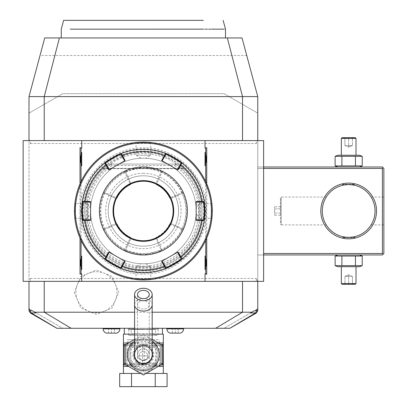 <?xml version="1.0" encoding="UTF-8"?>
<svg xmlns="http://www.w3.org/2000/svg" width="407" height="407" viewBox="0 0 407 407"><rect width="100%" height="100%" fill="white"/><g stroke="black" fill="none" stroke-linecap="round" stroke-linejoin="round"><path stroke-width="0.31" stroke-dasharray="2.04 1.53" d="M337.764 166.987L359.579 166.987L337.764 166.987M383.129 167.72L382.397 168.452L257.758 168.452L257.758 254.97L382.397 254.97L383.862 253.505L383.862 168.452L382.397 166.987L257.758 166.987L257.758 168.452L257.758 166.987L263.619 166.987M257.758 113.141L257.758 96.601L242.038 37.948L44.719 37.948L29.004 96.601L29.004 310.734L30.271 312.937L56.863 328.286L62.729 328.286L29.004 308.816L62.729 328.286L229.894 328.286L256.486 312.937L257.758 310.734L257.758 308.816L224.028 328.286L257.758 308.816L257.758 113.141L224.028 93.671L62.729 93.671L29.004 113.141L62.729 93.671L224.028 93.671L257.758 113.141M23.138 140.593L257.758 140.593L257.758 281.364L29.004 281.364L29.004 140.593L263.619 140.593M263.619 254.97L257.758 254.97L257.758 168.452L263.619 168.452M246.754 55.545L40.003 55.545M205.367 210.979A61.991 61.991 0 0 1 143.381 272.97A61.991 61.991 0 0 1 81.39 210.979A61.991 61.991 0 0 1 143.381 148.987A61.991 61.991 0 0 1 205.367 210.979M74.232 292.251L80.759 307.982L96.459 314.474L112.149 307.982L118.676 292.251L112.149 276.521L96.454 270.029L80.759 276.521L74.232 292.251M152.177 328.286L134.58 328.286M162.444 328.286L124.318 328.286L162.444 328.286M166.88 328.286L183.598 328.286L166.88 328.286M103.159 328.286L119.877 328.286L103.159 328.286M152.177 312.205L134.58 312.205M32.326 310.734L36.137 312.937M254.431 310.734L250.62 312.937M256.756 309.391L257.758 308.816M23.138 281.364L263.619 281.364M206.736 183.852L206.736 238.105M80.021 183.852L80.021 238.105M257.758 140.593L256.288 140.593L256.288 143.523L257.504 140.593M30.469 140.593L29.253 140.593L30.469 143.523L30.469 140.593L256.288 140.593M29.253 281.364L30.469 281.364L30.469 278.434L29.004 281.364M257.758 281.364L256.288 278.434L256.288 281.364L257.504 281.364M30.469 281.364L256.288 281.364M85.312 37.948L225.493 37.948L85.312 37.948M225.493 29.151L223.952 29.151M211.559 29.151L210.628 29.151M208.939 29.151L207.178 29.151M205.337 29.151L203.419 29.151M168.005 29.151L121.729 29.151M100.885 29.151L98.128 29.151M96.276 29.151L93.956 29.151M91.697 29.151L89.504 29.151M87.378 29.151L72.7 29.151M71.261 29.151L70.218 29.151M203.347 20.35L63.619 20.35M81.059 240.405L81.059 181.553M205.698 181.553L205.698 240.405M90.588 210.979A52.788 52.788 0 0 1 143.381 158.191A52.788 52.788 0 0 1 196.169 210.979A52.788 52.788 0 0 1 143.381 263.767A52.788 52.788 0 0 1 90.588 210.979A52.788 52.788 0 0 1 143.381 158.191A52.788 52.788 0 0 1 196.169 210.979A52.788 52.788 0 0 1 143.381 263.767A52.788 52.788 0 0 1 116.982 165.262A52.788 52.788 0 0 1 196.169 210.979A52.788 52.788 0 0 1 116.982 256.695A52.788 52.788 0 0 1 143.381 158.191A52.788 52.788 0 0 1 196.169 210.979A52.788 52.788 0 0 1 143.381 263.767A52.788 52.788 0 0 1 90.588 210.979C90.644 207.946 90.644 207.946 90.588 210.979C90.644 207.946 90.644 207.946 90.588 210.979C90.644 214.011 90.644 214.011 90.588 210.979C90.644 214.011 90.644 214.011 90.588 210.979M143.381 279.019A68.04 68.04 0 0 0 211.416 210.979A68.04 68.04 0 0 0 143.381 142.938A68.04 68.04 0 0 0 75.341 210.979A68.04 68.04 0 0 0 143.381 279.019M143.381 279.899A68.92 68.92 0 0 0 212.296 210.979A68.92 68.92 0 0 0 143.381 142.058L142.893 142.058L143.381 142.058A68.92 68.92 0 0 0 74.461 210.979A68.92 68.92 0 0 0 143.381 279.899L143.869 279.894L142.893 279.894L143.381 279.899L143.381 279.309C133.939 278.815 133.939 278.815 143.381 279.309C133.939 278.815 133.939 278.815 143.381 279.309C152.818 278.815 152.818 278.815 143.381 279.309C152.818 278.815 152.818 278.815 143.381 279.309L143.381 279.899M145.345 279.868L145.879 279.853L145.345 279.868M146.367 279.833L146.774 279.812L146.367 279.833M145.742 263.716L150.712 266.702L143.381 266.702L150.712 266.702L150.712 278.851L151.363 279.436L150.646 279.512M150.559 279.523L150.178 279.563M144.078 142.063L144.358 142.068M144.978 142.079L145.345 142.089M145.976 142.109L146.367 142.124M146.932 142.15L147.298 142.17M148.153 142.226L148.484 142.247M148.758 142.267L149.084 142.297M150.025 142.379L150.605 142.44M150.687 142.45L150.977 142.481M212.291 209.992L212.281 209.498M212.271 209.005L212.251 208.47M212.235 207.987L212.215 207.575M212.189 207.122L212.103 205.794M212.108 205.886L212.189 207.138M212.215 207.585L212.235 207.992M212.251 208.481L212.296 210.327M212.281 212.449L212.251 213.578M212.245 213.736L212.078 216.488M212.042 216.926L212.011 217.246M211.996 217.399L211.971 217.704M211.961 217.811L211.833 218.966L211.253 218.31L199.099 218.31L199.099 203.648L199.099 218.31L196.113 213.339M212.108 216.071L212.189 214.82M212.215 214.372L212.235 213.965M212.251 213.477L212.271 212.942M143.381 142.643C152.818 143.142 152.818 143.142 143.381 142.643C152.818 143.142 152.818 143.142 143.381 142.643C133.939 143.142 133.939 143.142 143.381 142.643C133.939 143.142 133.939 143.142 143.381 142.643L143.381 142.058L143.381 142.643M141.412 142.089L140.878 142.104L141.412 142.089M140.39 142.124L139.983 142.145L140.39 142.124M141.015 158.242L136.045 155.255L143.381 155.255L136.045 155.255L136.045 143.106L135.394 142.521L136.111 142.445M136.197 142.435L136.579 142.394M142.679 279.894L142.399 279.889M141.778 279.879L141.412 279.868M140.781 279.848L140.39 279.833M139.825 279.807L139.464 279.787M138.604 279.731L138.273 279.711M137.998 279.69L137.673 279.66M136.732 279.578L136.157 279.517M136.07 279.507L135.78 279.477M74.466 211.966L74.476 212.459M74.486 212.953L74.461 211.63M74.522 213.97L74.542 214.382M74.542 214.372L74.522 213.965M74.476 209.508L74.506 208.379M74.517 208.221L74.679 205.469M74.715 205.026L74.746 204.706M74.761 204.558L74.786 204.253M74.796 204.146L74.924 202.991L75.504 203.648L87.658 203.648L87.658 218.31L87.658 203.648L90.644 208.618M74.649 205.886L74.567 207.138M74.542 207.585L74.522 207.992M74.506 208.481L74.486 209.015M83.257 210.979A60.119 60.119 0 0 0 143.381 271.098A60.119 60.119 0 0 0 203.5 210.979A60.119 60.119 0 0 0 143.381 150.86A60.119 60.119 0 0 0 83.257 210.979M81.792 210.979A61.589 61.589 0 0 0 143.381 272.568A61.589 61.589 0 0 0 204.965 210.979A61.589 61.589 0 0 0 143.381 149.389A61.589 61.589 0 0 0 81.792 210.979M181.135 258.776L182.01 258.944L181.135 258.781L177.391 252.294L177.925 251.989M165.598 268.417L165.898 267.577L162.154 261.096L177.391 252.294M120.864 267.577L121.159 268.417L120.859 267.577L124.603 261.096L125.132 261.401M104.747 258.944L105.622 258.781L109.366 252.294L124.603 261.096M83.104 219.775L82.524 220.452L83.104 219.775L90.588 219.775L90.588 220.391M203.653 219.775L204.233 220.452L203.653 219.775L196.169 219.775L196.169 202.182L203.653 202.182L204.233 201.506M82.524 201.501L83.104 202.182L82.524 201.506L83.104 202.182L90.588 202.182L90.588 219.775M165.893 154.38L165.598 153.541L165.898 154.38L162.154 160.862L161.625 160.556M182.01 163.014L181.135 163.176L182.01 163.014L181.135 163.176L177.391 169.663L162.154 160.862M105.622 163.176L104.747 163.014L105.622 163.176L109.366 169.663L124.603 160.862L120.859 154.38L121.159 153.541L120.864 154.38M196.169 220.391L196.169 219.775M161.625 261.401L162.154 261.096M108.832 251.989L109.366 252.294M90.588 201.567L90.588 202.182M125.132 160.556L124.603 160.862M109.366 169.663L108.832 169.968M177.925 169.968L177.391 169.663M196.169 202.182L196.169 201.567M173.148 210.979A29.767 29.767 0 0 0 143.381 181.212A29.767 29.767 0 0 0 113.609 210.979A29.767 29.767 0 0 0 143.381 240.746A29.767 29.767 0 0 0 173.148 210.979M143.381 173.29A37.688 37.688 0 0 0 105.693 210.979A37.688 37.688 0 0 0 143.381 248.667A37.688 37.688 0 0 0 181.064 210.979A37.688 37.688 0 0 0 143.381 173.29M143.381 266.702L136.045 266.702L143.381 266.702M143.381 263.767C140.349 263.711 140.349 263.711 143.381 263.767C140.349 263.711 140.349 263.711 143.381 263.767C146.408 263.711 146.408 263.711 143.381 263.767C146.408 263.711 146.408 263.711 143.381 263.767M75.046 210.979C75.544 201.536 75.544 201.536 75.046 210.979C75.544 201.536 75.544 201.536 75.046 210.979C75.544 220.421 75.544 220.421 75.046 210.979C75.544 220.421 75.544 220.421 75.046 210.979L74.461 210.979L75.046 210.979M143.381 155.255L150.712 155.255L143.381 155.255M143.381 158.191C146.408 158.247 146.408 158.247 143.381 158.191C146.408 158.247 146.408 158.247 143.381 158.191C140.349 158.247 140.349 158.247 143.381 158.191C140.349 158.247 140.349 158.247 143.381 158.191M211.711 210.979C211.213 220.421 211.213 220.421 211.711 210.979C211.213 220.421 211.213 220.421 211.711 210.979C211.213 201.536 211.213 201.536 211.711 210.979C211.213 201.536 211.213 201.536 211.711 210.979L212.296 210.979L211.711 210.979M196.169 210.979C196.113 214.011 196.113 214.011 196.169 210.979C196.113 214.011 196.113 214.011 196.169 210.979C196.113 207.946 196.113 207.946 196.169 210.979C196.113 207.946 196.113 207.946 196.169 210.979M29.004 308.816L30.001 309.391M162.444 334.152L124.318 334.152L162.444 334.152M152.177 334.152L134.58 334.152M163.319 334.152L123.438 334.152M158.252 342.953L154.813 342.953C151.099 338.812 147.288 336.859 143.381 337.088C139.464 336.859 135.653 338.817 131.944 342.953L132.55 344.795L131.639 345.899C127.722 351.755 127.722 357.611 131.639 363.466L132.55 364.57C136.106 367.953 139.718 369.546 143.381 369.347C147.044 369.546 150.651 367.953 154.207 364.575L155.118 363.466C159.035 357.611 159.035 351.755 155.118 345.899L154.207 344.795L154.813 342.953A1.465 0.839 90 0 0 154.833 343.274L160.663 344.342M160.974 363.639L156.003 365.227C160.689 358.196 160.689 351.17 156.003 344.144L155.118 345.899L154.202 344.79C150.651 341.412 147.044 339.825 143.381 340.018C139.713 339.825 136.106 341.412 132.555 344.79M143.381 369.347A14.662 14.662 0 0 0 158.043 354.685A14.662 14.662 0 0 0 143.381 340.018A14.662 14.662 0 0 0 128.714 354.685A14.662 14.662 0 0 0 143.381 369.347L143.381 372.278C147.293 372.507 151.104 370.553 154.813 366.412L154.207 364.575L154.574 366.224M160.974 344.526L143.381 334.366L125.783 344.526L125.783 364.84L143.381 375L160.974 364.84L160.974 344.526M134.58 339.443L143.381 334.366L152.177 339.443M134.58 352.391A9.091 9.091 0 0 1 152.177 352.391M152.472 354.685A9.091 9.091 0 0 0 143.381 345.594A9.091 9.091 0 0 0 134.29 354.685A9.091 9.091 0 0 0 143.381 363.777A9.091 9.091 0 0 0 152.472 354.685M130.179 354.685A13.197 13.197 0 0 1 143.381 341.483A13.197 13.197 0 0 1 156.578 354.685A13.197 13.197 0 0 1 143.381 367.882A13.197 13.197 0 0 1 130.179 354.685A13.197 13.197 0 0 0 143.381 367.882A13.197 13.197 0 0 0 156.578 354.685A13.197 13.197 0 0 0 143.381 341.483A13.197 13.197 0 0 0 130.179 354.685M143.381 365.13A10.45 10.45 0 0 1 132.931 354.685A10.45 10.45 0 0 1 143.381 344.236A10.45 10.45 0 0 1 153.826 354.685A10.45 10.45 0 0 1 143.381 365.13M143.381 364.362A9.676 9.676 0 0 1 133.7 354.685A9.676 9.676 0 0 1 143.381 345.004A9.676 9.676 0 0 1 153.057 354.685A9.676 9.676 0 0 1 143.381 364.362M152.177 354.685A8.796 8.796 0 0 0 143.381 345.884A8.796 8.796 0 0 1 152.177 354.685A8.796 8.796 0 0 0 137.515 348.127M143.381 345.884A8.796 8.796 0 0 0 134.58 354.685A8.796 8.796 0 0 1 143.381 345.884M143.381 360.546A5.866 5.866 0 0 1 137.515 354.685A5.866 5.866 0 0 1 143.381 348.819C146.937 349.181 148.891 351.134 149.242 354.685C148.891 358.231 146.937 360.185 143.381 360.546C139.825 360.185 137.866 358.231 137.515 354.685C137.866 351.134 139.825 349.181 143.381 348.819A5.866 5.866 0 0 1 149.242 354.685A5.866 5.866 0 0 1 143.381 360.546A5.866 5.866 0 0 0 149.242 354.685A5.866 5.866 0 0 0 143.381 348.819M143.381 364.657L127.249 364.657L143.381 364.657M143.381 339.728L127.249 339.728L143.381 339.728M157.311 364.657L129.446 364.657L157.311 364.657A1.465 1.465 90 0 1 155.845 363.186L155.845 347.059L130.917 347.059L155.845 347.059A1.465 1.465 0 0 1 157.311 345.594L129.446 345.594L157.311 345.594M158.043 339.728L128.714 339.728L158.043 339.728L158.043 345.594L128.714 345.594L128.714 339.728M158.043 345.594L128.714 345.594M129.446 345.594A1.465 1.465 0 0 1 130.917 347.059L130.917 363.186A1.465 1.465 -90 0 1 129.446 364.657M138.98 355.855L147.777 355.855L138.98 355.855C139.214 353.291 140.68 351.826 143.381 351.455C146.077 351.826 147.543 353.291 147.777 355.855C147.543 358.419 146.077 359.885 143.381 360.256C146.077 359.885 147.543 358.419 147.777 355.855C147.548 353.291 146.077 351.826 143.381 351.455C140.68 351.826 139.214 353.291 138.98 355.855C139.214 358.419 140.68 359.885 143.381 360.256C140.68 359.885 139.214 358.419 138.98 355.855M143.381 328.286L127.834 328.286L143.381 328.286M125.783 345.731L130.754 344.144C126.068 351.17 126.068 358.196 130.754 365.227L132.066 366.097L132.55 364.57L131.944 366.412C135.658 370.553 139.469 372.507 143.381 372.278M163.319 373.453L123.438 373.453L163.319 373.453M167.084 373.453L119.673 373.453M140.695 373.453L146.062 373.453M167.084 386.65L155.23 386.65L155.23 373.453M155.23 386.65L131.527 386.65L131.527 373.453M131.527 386.65L119.673 386.65M161.971 344.419L160.093 344.419L153.353 342.953L146.606 344.419L142.582 344.419L142.582 364.947L146.606 364.947L153.353 366.412L160.093 364.947L161.976 364.947M160.093 344.419L163.319 344.419L163.263 364.947M160.663 365.023L154.833 366.097A1.465 0.839 -90 0 0 154.813 366.412L158.252 366.412M154.833 366.097L156.003 365.227A2.93 0.956 36.8 0 1 155.118 363.466L154.156 364.626M154.843 343.274L156.003 344.144L160.974 345.731M154.574 343.142L154.207 344.795M142.582 344.419L140.15 344.419L133.41 342.953L126.663 344.419L124.232 344.419L124.232 364.947L126.663 364.947L133.41 366.412L140.15 364.947L146.606 364.947M124.781 344.419L126.663 344.419M142.582 364.947L140.15 364.947M160.093 364.947L163.319 364.947M162.525 344.419L162.525 364.947M144.175 344.419L144.175 364.947M140.15 344.419L146.606 344.419M124.232 344.419L123.438 344.419L123.438 364.947L126.663 364.947M132.183 366.224A1.465 0.722 -144.9 0 0 132.066 366.097L131.924 366.097A1.465 0.839 -90 0 1 131.944 366.412L128.505 366.412M131.924 366.097L126.094 365.023M132.55 364.57L131.639 363.466A2.93 0.956 143.2 0 1 130.754 365.227L125.783 363.639M126.094 344.342L131.924 343.269L130.754 344.144A2.93 0.956 -143.2 0 1 131.639 345.899L132.601 344.739M131.924 343.269A1.465 0.839 90 0 0 131.944 342.953L128.505 342.953M132.55 344.795L132.183 343.142M123.438 364.947L124.232 364.947M170.151 333.13L180.326 333.13M178.169 333.13L172.309 333.13L178.169 333.13L178.169 328.729L172.309 328.729L178.169 328.729L178.169 333.13M175.239 333.13L175.239 328.729L175.239 333.13M172.309 333.13L172.309 328.729L172.309 333.13M106.43 333.13L116.606 333.13M114.453 333.13L108.588 333.13L114.453 333.13L114.453 328.729L108.588 328.729L114.453 328.729L114.453 333.13M111.518 333.13L111.518 328.729L111.518 333.13M108.588 333.13L108.588 328.729L108.588 333.13M86.014 210.979A57.362 57.362 0 0 0 143.381 268.34A57.362 57.362 0 0 0 200.743 210.979A57.362 57.362 0 0 0 143.381 153.617A57.362 57.362 0 0 0 86.014 210.979M84.722 210.979A58.654 58.654 0 0 1 143.381 152.325A58.654 58.654 0 0 1 202.035 210.979A58.654 58.654 0 0 1 143.381 269.632A58.654 58.654 0 0 1 84.722 210.979A58.654 58.654 0 0 0 143.381 269.632A58.654 58.654 0 0 0 178.571 164.057L183.745 168.422L178.571 164.057L183.745 168.422L178.571 164.057L183.745 168.422L178.571 164.057L183.745 168.422L178.571 164.057L183.745 168.422L178.571 164.057L183.745 168.422L178.571 164.057L183.745 168.422L178.571 164.057L183.745 168.422L178.571 164.057L183.745 168.422L178.571 164.057L183.745 168.422L178.571 164.057L108.186 164.057C131.649 148.173 155.108 148.173 178.571 164.057L108.186 164.057A58.654 58.654 0 0 0 84.722 210.979A58.654 58.654 0 0 1 108.186 164.057L103.012 168.422L108.186 164.057L103.012 168.422L108.186 164.057L103.012 168.422L108.186 164.057L103.012 168.422L108.186 164.057L103.012 168.422L108.186 164.057L103.012 168.422L108.186 164.057L103.012 168.422L108.186 164.057L103.012 168.422L108.186 164.057L103.012 168.422L108.186 164.057L103.012 168.422L108.186 164.057L178.571 164.057L108.186 164.057M111.569 164.057L111.192 164.433L112.113 165.522L174.644 165.522L175.565 164.433L175.188 164.057M178.571 210.979A35.195 35.195 0 0 0 143.381 175.783A35.195 35.195 0 0 0 108.186 210.979A35.195 35.195 0 0 0 143.381 246.174A35.195 35.195 0 0 0 178.571 210.979M143.381 175.783A35.195 35.195 0 0 0 108.186 210.979A35.195 35.195 0 0 0 143.381 246.174A35.195 35.195 0 0 0 178.571 210.979A35.195 35.195 0 0 0 143.381 175.783M143.381 253.505A42.526 42.526 0 0 0 185.902 210.979A42.526 42.526 0 0 0 143.381 168.452A42.526 42.526 0 0 0 100.855 210.979A42.526 42.526 0 0 0 143.381 253.505M143.381 254.97A43.992 43.992 0 0 0 187.368 210.979A43.992 43.992 0 0 0 143.381 166.987A43.992 43.992 0 0 0 99.389 210.979A43.992 43.992 0 0 0 143.381 254.97L162.434 250.631A43.992 43.992 0 0 0 162.434 171.327L143.381 166.987L124.323 171.327A43.992 43.992 0 0 0 124.323 250.631L143.381 254.97M124.323 250.631L125.498 250.203L124.323 250.631M161.258 250.203L162.434 250.631L161.253 250.198L155.901 238.456L161.258 250.208A43.111 43.111 0 0 1 125.498 250.208L130.856 238.456L125.504 250.198M162.434 171.327L161.258 171.754L155.901 183.501L156.313 184.656L155.901 183.501L161.253 171.759L162.434 171.327M125.504 171.759L130.856 183.501L125.498 171.754L124.323 171.327L125.504 171.759A43.111 43.111 0 0 1 161.258 171.749M124.913 171.545L124.705 172.12L130.057 183.867L130.652 184.081L130.444 184.656A29.329 29.329 0 0 0 117.058 198.046L115.903 198.458L117.058 198.046A29.329 29.329 0 0 1 130.444 184.656L130.652 184.081M130.057 183.867A30.21 30.21 0 0 0 116.27 197.654L104.523 192.302A43.111 43.111 0 0 1 124.705 172.12M104.523 192.302L103.943 192.516L103.729 191.921L103.943 192.516M104.151 193.096A43.111 43.111 0 0 0 104.151 228.856M104.156 228.856L103.729 230.036L104.156 228.851L115.903 223.499L104.156 228.856M103.943 229.441L104.523 229.655L116.27 224.303L116.483 223.708L117.058 223.911A29.329 29.329 0 0 0 130.444 237.301L130.856 238.456L130.444 237.301A29.329 29.329 0 0 1 117.058 223.911L116.483 223.708M116.27 224.303A30.21 30.21 0 0 0 130.057 238.09L124.705 249.837A43.111 43.111 0 0 1 104.523 229.655M124.705 249.837L124.913 250.412M170.854 223.499L169.699 223.911L170.854 223.499L182.601 228.851L183.028 230.036L182.606 228.856L170.854 223.499M182.601 228.851L182.606 228.856A43.111 43.111 0 0 0 182.606 193.096L183.028 191.921L182.601 193.106L170.854 198.458L169.699 198.046A29.329 29.329 0 0 0 156.313 184.656A29.329 29.329 0 0 1 169.699 198.046L170.854 198.458L182.601 193.106M104.156 193.101L115.903 198.458L104.156 193.106M155.901 238.456L156.313 237.301A29.329 29.329 0 0 0 169.699 223.911A29.329 29.329 0 0 1 156.313 237.301L155.901 238.456M161.844 250.412L162.052 249.837L156.7 238.09L156.105 237.876M170.274 223.708L170.487 224.303L182.234 229.655A43.111 43.111 0 0 1 162.052 249.837M182.234 229.655L182.814 229.441M182.814 192.516L182.234 192.302L170.487 197.654L170.274 198.25M170.487 197.654A30.21 30.21 0 0 0 156.7 183.867L162.052 172.12A43.111 43.111 0 0 1 182.234 192.302M162.052 172.12L161.844 171.545M156.105 184.081L156.7 183.867M156.7 238.09A30.21 30.21 0 0 0 170.487 224.303M116.483 198.25L116.27 197.654M130.652 237.876L130.057 238.09M75.926 292.251A20.528 20.528 0 0 1 96.454 271.723A20.528 20.528 0 0 1 116.982 292.251A20.528 20.528 0 0 1 96.454 312.779A20.528 20.528 0 0 1 75.926 292.251M382.397 168.452L382.397 253.505L263.619 253.505M320.808 210.979A27.859 27.859 0 0 0 348.672 238.838A27.859 27.859 0 0 0 376.531 210.979A27.859 27.859 0 0 0 348.672 183.119A27.859 27.859 0 0 0 320.808 210.979M382.397 253.505L383.129 254.238M337.764 254.97L359.579 254.97L337.764 254.97M383.862 210.979L383.862 197.049L383.862 210.979M375 209.106L374.883 207.865L375 209.106M374.582 205.952L374.501 205.545M374.191 204.228L374.028 203.653L374.191 204.228M373.489 201.994L373.295 201.48L373.489 201.994M371.82 198.301L372.512 199.654M372.324 199.267L372.049 198.728M371.978 198.591L371.708 198.097M371.438 197.624L371.092 197.049L371.438 197.624M375.061 210.353L375.061 211.604M375 212.851L374.883 214.092L375 212.851M374.501 216.412L374.582 216.005M374.191 217.73L374.028 218.305L374.191 217.73M373.489 219.963L373.295 220.477L373.489 219.963M372.512 222.303L371.82 223.657M371.438 224.333L371.092 224.903L371.438 224.333M371.092 224.908L383.862 224.908M371.708 223.86L371.978 223.367M372.049 223.229L372.324 222.69M322.344 212.851L322.461 214.092L322.344 212.851M322.761 216.005L322.843 216.412M323.153 217.73L323.316 218.305L323.153 217.73M323.85 219.963L324.043 220.477L323.85 219.963M325.519 223.657L324.832 222.303M325.015 222.69L325.29 223.229M325.366 223.367L325.636 223.86M325.905 224.333L326.251 224.903L325.905 224.333M326.251 224.908L281.217 224.908L281.217 197.049L281.217 224.908L280.428 224.12L280.484 210.979L280.484 224.12M322.283 211.604L322.278 210.979A26.394 26.394 0 0 0 348.672 237.373A26.394 26.394 0 0 0 375.066 210.979A26.394 26.394 0 0 0 348.672 184.585A26.394 26.394 0 0 0 322.278 210.979L322.283 210.353M342.511 236.645L343.503 236.864L342.511 236.645L342.511 237.668L354.828 237.668L342.511 237.668L342.806 237.373L354.538 237.373L342.806 237.373M347.934 237.362L348.3 237.373L347.934 237.362M349.038 237.373L349.404 237.362L349.038 237.373M353.841 236.864L354.828 236.645L353.841 236.864M322.344 209.106L322.461 207.865L322.344 209.106M322.843 205.545L322.761 205.952M323.153 204.228L323.316 203.653L323.153 204.228M323.85 201.994L324.043 201.48L323.85 201.994M324.832 199.654L325.519 198.301M325.905 197.624L326.251 197.049L325.905 197.624M325.636 198.097L325.366 198.591M325.29 198.728L325.015 199.267M354.828 185.312L353.841 185.093L354.828 185.312L354.828 184.29L342.511 184.29L354.828 184.29L354.538 184.585L342.806 184.585L354.538 184.585M349.404 184.595L349.038 184.585L349.404 184.595M348.3 184.585L347.934 184.595L348.3 184.585M343.503 185.093L342.511 185.312L343.503 185.093M280.484 210.979L280.484 197.838L280.484 210.979M280.428 210.979L280.428 197.838L280.428 210.979M280.484 208.862L280.484 215.211L280.484 206.746L280.484 208.862L274.618 208.862L274.618 213.095L274.618 206.746L274.618 208.862L280.484 208.862M280.484 213.095L274.618 213.095L274.618 215.211L274.618 213.095L280.484 213.095M280.484 206.746L274.618 206.746M280.484 215.211L274.618 215.211M342.511 185.312L342.511 184.29L342.806 184.585M354.538 237.373L354.828 237.668L354.828 236.645M362.215 256.039L335.124 256.039M362.215 265.634L335.124 265.634M341.9 265.634L341.9 256.039M359.579 266.702L337.764 266.702M356.003 266.702L341.341 266.702L356.003 266.702M355.443 265.634L355.443 256.039M356.003 283.562L341.341 283.562M355.27 284.3L342.073 284.3M353.174 284.3L344.164 284.3L353.174 284.3L352.426 283.547L348.672 283.547L352.426 283.547L353.174 284.3M348.672 284.3L348.672 283.547L344.917 283.547L348.672 283.547L348.672 284.3M344.164 284.3L344.917 283.547L344.164 284.3M348.672 276.378L352.426 276.378L352.426 283.547L352.426 276.378L348.672 274.796L348.672 283.547L348.672 274.796L352.426 276.378L344.917 276.378L348.672 274.796L344.917 276.378L344.917 283.547L344.917 276.378L348.672 276.378M362.215 165.919L335.124 165.919M362.215 156.324L335.124 156.324M355.443 165.919L355.443 156.324M341.9 165.919L341.9 156.324M359.579 155.255L337.764 155.255M341.341 155.255L356.003 155.255L341.341 155.255M341.341 138.395L356.003 138.395M342.073 137.658L355.27 137.658M344.164 137.658L353.174 137.658L344.164 137.658L344.917 138.411L348.672 138.411L344.917 138.411L344.164 137.658M348.672 137.658L348.672 138.411L352.426 138.411L348.672 138.411L348.672 137.658M353.174 137.658L352.426 138.411L353.174 137.658M348.672 145.579L344.917 145.579L344.917 138.411L344.917 145.579L348.672 147.161L348.672 138.411L348.672 147.161L344.917 145.579L352.426 145.579L348.672 147.161L352.426 145.579L352.426 138.411L352.426 145.579L348.672 145.579M157.016 335.327A1.465 1.465 90 0 1 155.55 333.862L155.55 329.461L131.207 329.461L131.207 333.862L155.55 333.862L131.207 333.862A1.465 1.465 -90 0 1 129.741 335.327L157.016 335.327L129.741 335.327M155.55 329.461L131.207 329.461M143.381 335.327L128.714 335.327L143.381 335.327M143.381 329.461L128.714 329.461L143.381 329.461M127.834 328.286L128.714 329.166L143.381 329.166L128.714 329.166L128.714 328.286L158.043 328.286L128.714 328.286M158.923 328.286L158.043 329.166L143.381 329.166L158.043 329.166L158.043 328.286M30.469 278.434L256.288 278.434M30.469 143.523L256.288 143.523M143.381 337.088L143.381 340.018M143.381 370.604A15.919 15.919 0 0 0 159.3 354.685A15.919 15.919 0 0 0 143.381 338.761A15.919 15.919 0 0 0 127.457 354.685A15.919 15.919 0 0 0 143.381 370.604M152.177 341.417A15.919 15.919 0 0 0 134.58 341.417M152.177 304.863A8.796 6.222 0 0 0 143.381 298.641A8.796 6.222 0 0 0 134.58 304.863M143.381 309.01A5.866 4.146 180 0 1 137.515 304.863A5.866 4.146 180 0 1 143.381 300.717A5.866 4.146 180 0 1 149.242 304.863A5.866 4.146 180 0 1 143.381 309.01M130.917 363.186L155.845 363.186L130.917 363.186M123.438 366.412L163.319 366.412M123.438 342.953L163.319 342.953M166.88 328.876L183.598 328.876M103.159 328.876L119.877 328.876M202.035 210.979A58.654 58.654 0 0 0 178.571 164.057M103.012 168.422L183.745 168.422L103.012 168.422M111.192 164.433A56.588 56.588 0 0 0 101.033 248.514A56.588 56.588 0 0 0 185.724 248.514A56.588 56.588 0 0 0 175.565 164.433M174.644 165.522A55.174 55.174 0 0 1 184.697 247.542A55.174 55.174 0 0 1 102.06 247.542A55.174 55.174 0 0 1 112.113 165.522M178.49 164.057A58.603 58.603 0 0 1 186.747 250.397A58.603 58.603 0 0 1 100.01 250.397A58.603 58.603 0 0 1 108.267 164.057M151.363 142.521L150.712 143.106L150.712 155.255L145.742 158.242M204.233 201.501L203.653 202.182M135.394 279.436L136.045 278.851L136.045 266.702L141.015 263.716M74.924 218.966L75.504 218.31L87.658 218.31L90.644 213.339M211.833 202.991L211.253 203.648L199.099 203.648L196.113 208.618M137.515 354.685L137.515 294.495M149.242 294.495L149.242 354.685M159.508 364.657L159.508 339.728M127.249 364.657L127.249 339.728M149.242 328.286L149.242 364.657M137.515 328.286L137.515 364.657M80.311 210.979C79.38 245.406 110.979 276.027 145.36 274.018C178.342 273.789 207.26 243.961 206.446 210.979C207.377 176.552 175.778 145.93 141.397 147.939C108.41 148.168 79.497 178.001 80.311 210.979M102.742 168.681L184.015 168.681L102.742 168.681M383.862 197.049L371.092 197.049M326.251 197.049L281.217 197.049L280.484 197.838M128.714 329.461L128.714 335.327M158.043 329.461L158.043 335.327"/><path stroke-width="0.61" d="M359.579 166.987L362.215 165.919L362.215 156.324L359.579 155.255L337.764 155.255L335.124 156.324L362.215 156.324M337.764 166.987L335.124 165.919L362.215 165.919M263.619 168.452L382.397 168.452L383.129 167.72L382.397 166.987L263.619 166.987M257.758 310.734L257.758 308.816L256.756 309.391L256.756 310.734L257.758 310.734L256.486 312.937L229.894 328.286L152.177 328.286M257.758 281.364L257.758 308.816M29.004 140.593L29.004 96.601L44.719 37.948L242.038 37.948L257.758 96.601L257.758 140.593M29.004 310.734L30.271 312.937L36.137 312.937L32.326 310.734L29.004 310.734L29.004 281.364M134.58 328.286L56.863 328.286L30.271 312.937M229.843 328.286L255.53 312.937L256.756 310.734L254.431 310.734L250.62 312.937L256.486 312.937M251.892 312.205L152.177 312.205M134.58 312.205L34.865 312.205M56.914 328.286L31.227 312.937L30.001 310.734L30.001 309.391L29.004 308.816M205.031 148.163L206.736 147.68L205.031 148.163L205.031 140.593L263.619 140.593L263.619 281.364L23.138 281.364L23.138 140.593L81.726 140.593L81.726 148.163L80.021 147.68L80.021 183.852M206.736 147.68L206.736 183.852M206.736 238.105L206.736 274.277L205.031 273.794L205.031 281.364M80.021 238.105L80.021 274.277L81.726 273.794L81.726 281.364M205.031 140.593L81.726 140.593M257.758 96.601L29.004 96.601M70.218 29.151L201.445 29.146C233.272 29.151 233.272 29.151 201.445 29.146L168.005 29.151M223.952 29.151L211.559 29.151M210.628 29.151L208.939 29.151M207.178 29.151L205.337 29.151M203.419 29.151L201.577 29.146M121.729 29.151L100.885 29.151M98.128 29.151L96.276 29.151M93.956 29.151L91.697 29.151M89.504 29.151L87.378 29.151M72.7 29.151L71.261 29.151M61.264 37.948L61.264 29.151L63.619 20.35L203.347 20.35M205.698 240.405L205.698 273.794L205.031 273.794M81.726 273.794L81.059 273.794L81.059 257.229A11.879 11.879 0 0 1 81.726 256.125L81.726 269.515A11.879 11.879 0 0 1 81.059 268.417M81.059 257.229L81.059 240.405M81.059 181.553L81.059 153.541A11.879 11.879 0 0 1 81.726 152.437L81.726 165.827A11.879 11.879 0 0 1 81.059 164.728M81.059 153.541L81.059 148.163L81.726 148.163M205.698 148.163L205.698 164.728A11.879 11.879 0 0 1 205.031 165.832C206.756 161.365 206.756 156.904 205.031 152.437A11.879 11.879 0 0 1 205.698 153.541M205.031 152.437L205.031 165.832M205.698 164.728L205.698 181.553M205.031 256.125L205.031 269.515C206.756 265.054 206.756 260.592 205.031 256.125A11.879 11.879 0 0 1 205.698 257.229M205.698 268.417A11.879 11.879 0 0 1 205.031 269.515M205.698 273.794L206.736 274.277M81.059 273.794L80.021 274.277M81.059 148.163L80.021 147.68M81.726 152.437C80.001 156.904 80.001 161.365 81.726 165.827M81.726 256.125C80.001 260.592 80.001 265.054 81.726 269.515M143.381 279.899A68.92 68.92 0 0 0 212.296 210.979A68.92 68.92 0 0 0 143.381 142.058A68.92 68.92 0 0 0 74.461 210.979A68.92 68.92 0 0 0 143.381 279.899M143.869 279.894L144.358 279.889L143.869 279.894M145.879 279.853L146.367 279.833L145.879 279.853M150.178 279.563L151.363 279.436M144.358 142.068L144.078 142.063M145.345 142.089L144.978 142.079M146.367 142.124L145.976 142.109M150.977 142.481L146.932 142.15M147.298 142.17L147.68 142.196M147.894 142.206L148.153 142.226M148.484 142.247L148.758 142.267M149.084 142.297L149.628 142.343M212.296 210.327L212.291 209.992M212.281 209.498L212.271 209.005M212.251 208.47L212.235 207.987M212.215 207.575L212.189 207.122M212.189 207.138L212.215 207.585M212.235 207.992L212.251 208.481M211.833 218.966L212.108 216.071M212.189 214.82L212.215 214.372M212.235 213.965L212.251 213.477M212.271 212.942L212.281 212.449M140.878 142.104L140.39 142.124L140.878 142.104M136.579 142.394L135.394 142.521M142.399 279.889L142.679 279.894M141.412 279.868L141.778 279.879M140.39 279.833L140.781 279.848M135.78 279.477L139.825 279.807M139.464 279.787L139.077 279.762M138.863 279.751L138.604 279.731M138.273 279.711L137.998 279.69M137.673 279.66L137.128 279.614M74.461 211.63L74.466 211.966M74.476 212.459L74.486 212.953M74.924 202.991L74.649 205.886M74.567 207.138L74.542 207.585M74.522 207.992L74.506 208.481M74.486 209.015L74.476 209.508M143.381 142.938A68.04 68.04 0 0 0 75.341 210.979A68.04 68.04 0 0 0 143.381 279.019A68.04 68.04 0 0 0 211.416 210.979A68.04 68.04 0 0 0 143.381 142.938M165.598 268.417A61.589 61.589 0 0 1 121.159 268.417C121.362 269.449 103.78 259.305 104.747 258.944L108.832 251.989L125.132 261.401L121.159 268.417A61.589 61.589 0 0 0 165.598 268.417L161.625 261.401L177.925 251.989L182.01 258.944C182.997 259.29 165.425 269.439 165.598 268.417L165.898 267.577L162.093 261.131M109.295 169.699L106.502 164.703L105.896 164.876L104.747 163.014C103.76 162.668 121.332 152.518 121.159 153.541L125.132 160.556L108.832 169.968L105.896 164.876A59.412 59.412 0 0 0 84.712 201.572L90.588 201.567L90.588 220.391L82.524 220.452L81.792 210.979L82.524 201.506L84.712 201.572L84.865 202.182L90.588 202.111M204.233 220.452A61.589 61.589 0 0 1 182.01 258.944A61.589 61.589 0 0 0 204.233 220.452L196.169 220.391L196.169 201.567L204.233 201.506L204.965 210.979L204.233 220.452L203.653 219.775L196.169 219.846M177.462 252.259L180.255 257.255L180.861 257.076A59.412 59.412 0 0 0 202.045 220.385L201.892 219.775M180.255 257.255L181.135 258.781C182.036 259.167 165.776 268.554 165.898 267.577M182.01 258.944L181.135 258.781L182.01 258.944M124.664 261.131L121.739 266.051L122.197 266.488A59.412 59.412 0 0 0 164.56 266.488L165.018 266.051M121.739 266.051L120.859 267.577C120.991 268.559 104.726 259.173 105.622 258.781L109.295 252.259M121.159 268.417L120.859 267.577L121.159 268.417M104.747 258.944A61.589 61.589 0 0 1 82.524 220.452A61.589 61.589 0 0 0 104.747 258.944L105.622 258.781M90.588 219.846L84.865 219.775L84.712 220.385A59.412 59.412 0 0 0 105.896 257.076L106.502 257.255M84.865 219.775L83.104 219.775L82.377 210.979L83.104 202.182L84.865 202.182M82.524 220.452L83.104 219.775L82.524 220.452M182.01 163.014A61.589 61.589 0 0 1 204.233 201.506A61.589 61.589 0 0 0 182.01 163.014L177.925 169.968L161.625 160.556L165.598 153.541C165.395 152.508 182.977 162.652 182.01 163.014L181.135 163.176L177.462 169.699M121.159 153.541A61.589 61.589 0 0 1 165.598 153.541A61.589 61.589 0 0 0 121.159 153.541L120.859 154.38L124.664 160.826M162.093 160.826L165.018 155.906L164.56 155.469A59.412 59.412 0 0 0 122.197 155.469L121.739 155.906M165.018 155.906L165.898 154.38C165.766 153.398 182.031 162.78 181.135 163.176M165.598 153.541L165.898 154.38L165.598 153.541M196.169 202.111L201.892 202.182L202.045 201.572A59.412 59.412 0 0 0 180.861 164.876L180.255 164.703M201.892 202.182L203.653 202.182L204.38 210.979L203.653 219.775M204.233 201.506L203.653 202.182L204.233 201.506M99.389 210.979A43.992 43.992 0 0 0 143.381 254.97A43.992 43.992 0 0 0 187.368 210.979A43.992 43.992 0 0 0 143.381 166.987A43.992 43.992 0 0 0 99.389 210.979M106.502 164.703L105.622 163.176L104.747 163.014A61.589 61.589 0 0 0 82.524 201.506L83.104 202.182L82.524 201.506A61.589 61.589 0 0 1 104.747 163.014L105.622 163.176C104.721 162.79 120.981 153.403 120.859 154.38M173.148 210.979A29.767 29.767 0 0 0 143.381 181.212A29.767 29.767 0 0 0 113.609 210.979A29.767 29.767 0 0 0 143.381 240.746A29.767 29.767 0 0 0 173.148 210.979A29.767 29.767 0 0 1 143.381 240.746A29.767 29.767 0 0 1 113.609 210.979M124.318 334.152L124.318 328.286M162.444 334.152L162.444 328.286M158.252 342.953L163.319 342.953L163.319 344.419L163.319 334.152L152.177 334.152M134.58 334.152L123.438 334.152L123.438 344.419L123.438 342.953L128.505 342.953M152.177 339.443L160.974 344.526L160.974 364.84L143.381 375L125.783 364.84L125.783 344.526L134.58 339.443M152.177 352.391A9.091 9.091 0 0 1 143.381 363.777A9.091 9.091 0 0 1 134.58 352.391M137.515 348.127A8.796 8.796 0 0 0 143.381 363.482A8.796 8.796 0 0 0 152.177 354.685A8.796 8.796 0 0 1 143.381 363.482A8.796 8.796 0 0 0 152.177 354.685L152.177 294.495A8.796 6.222 0 0 0 143.381 288.273A8.796 6.222 0 0 0 134.58 294.495A8.796 6.222 0 0 0 143.381 300.717A8.796 6.222 0 0 0 152.177 294.495M134.58 354.685A8.796 8.796 0 0 0 143.381 363.482A8.796 8.796 0 0 1 134.58 354.685L134.58 304.863A8.796 6.222 0 0 0 143.381 311.085A8.796 6.222 0 0 0 152.177 304.863M143.381 298.641A5.866 4.146 180 0 1 137.515 294.495A5.866 4.146 180 0 1 143.381 290.344A5.866 4.146 180 0 1 149.242 294.495A5.866 4.146 180 0 1 143.381 298.641M163.319 373.453L163.319 364.947L163.319 366.412L158.252 366.412M123.438 373.453L123.438 364.784L124.232 363.482L125.783 363.639M155.23 373.453L167.084 373.453L167.084 386.65L155.23 386.65L155.23 373.453L146.062 373.453M131.527 373.453L131.527 386.65L119.673 386.65L119.673 373.453L140.695 373.453M131.527 386.65L155.23 386.65M160.974 345.731L162.525 345.884L162.658 364.062A1.465 0.733 90 0 1 161.981 364.947L160.663 365.023M160.663 344.342L163.319 344.419L163.319 364.947M162.658 364.062L163.319 364.784M163.263 364.947L161.981 364.947M162.525 363.482L160.974 363.639M161.971 344.419L161.981 344.419A1.465 0.733 90 0 1 162.658 345.304L162.525 345.884M163.319 344.581L162.658 345.304M124.232 363.482L124.232 345.884L123.438 344.419L124.781 344.419L123.499 344.419M126.094 365.023L123.438 364.947L123.438 366.412L128.505 366.412M123.438 344.581L123.438 364.784M123.438 364.947L124.776 364.947A1.465 0.733 -90 0 1 124.099 364.062M124.232 345.884L125.783 345.731M124.099 345.304A1.465 0.733 -90 0 1 124.776 344.419L126.094 344.342M123.438 344.419L124.776 344.419M183.598 328.286L183.598 328.876A4.401 4.401 0 0 1 180.326 333.13L170.151 333.13A4.401 4.401 0 0 1 166.88 328.876L183.598 328.876M166.88 328.286L166.88 328.876M119.877 328.286L119.877 328.876A4.401 4.401 0 0 1 116.606 333.13L106.43 333.13A4.401 4.401 0 0 1 103.159 328.876L119.877 328.876M103.159 328.286L103.159 328.876M383.129 167.72L383.862 168.452L383.862 253.505L382.397 254.97L263.619 254.97M383.129 254.238L382.397 253.505L263.619 253.505M382.397 168.452L382.397 253.505M320.808 210.979A27.859 27.859 0 0 1 348.672 183.119A27.859 27.859 0 0 1 376.531 210.979A27.859 27.859 0 0 1 348.672 238.838A27.859 27.859 0 0 1 320.808 210.979M375.035 212.225L375.035 209.732M374.883 207.865L374.811 207.305L374.883 207.865M374.801 207.244L374.705 206.629L374.801 207.244M374.476 205.418L374.191 204.228L374.476 205.418M374.028 203.653L373.489 201.994L374.028 203.653M372.512 199.654L372.324 199.267M374.501 205.545L374.582 205.952M375.04 209.793L375.061 210.353M375.061 211.604L375.04 212.164M374.883 214.092L374.811 214.652L374.883 214.092M374.801 214.713L374.705 215.328L374.801 214.713M374.582 216.005L374.501 216.412M374.476 216.539L374.191 217.73L374.476 216.539M374.028 218.305L373.489 219.963L374.028 218.305M372.324 222.69L372.512 222.303M322.303 209.732L322.278 210.979A26.394 26.394 0 0 1 348.672 184.585A26.394 26.394 0 0 1 375.066 210.979A26.394 26.394 0 0 1 348.672 237.373A26.394 26.394 0 0 1 322.278 210.979L322.303 212.225M322.461 214.092L322.532 214.652L322.461 214.092M322.542 214.713L322.639 215.328L322.542 214.713M322.868 216.539L323.153 217.73L322.868 216.539M323.316 218.305L323.85 219.963L323.316 218.305M324.832 222.303L325.015 222.69M322.843 216.412L322.761 216.005M322.303 212.164L322.283 211.604M343.818 236.925L347.934 237.362L343.818 236.925M348.3 237.373L349.038 237.373L348.3 237.373M349.404 237.362L353.525 236.925L349.404 237.362M322.283 210.353L322.303 209.793M322.461 207.865L322.532 207.305L322.461 207.865M322.542 207.244L322.639 206.629L322.542 207.244M322.761 205.952L322.843 205.545M322.868 205.418L323.153 204.228L322.868 205.418M323.316 203.653L323.85 201.994L323.316 203.653M325.015 199.267L324.832 199.654M353.525 185.032L349.404 184.595L353.525 185.032M349.038 184.585L348.3 184.585L349.038 184.585M347.934 184.595L343.818 185.032L347.934 184.595M335.124 265.634L362.215 265.634L359.579 266.702L337.764 266.702L335.124 265.634L335.124 256.039L337.764 254.97M335.124 256.039L362.215 256.039L359.579 254.97M341.9 265.634L341.9 256.039M355.443 265.634L355.443 256.039M362.215 265.634L362.215 256.039M341.341 283.562L342.073 284.3L355.27 284.3L356.003 283.562L341.341 283.562L341.341 266.702M356.003 283.562L356.003 266.702M355.443 165.919L355.443 156.324M341.9 165.919L341.9 156.324M335.124 165.919L335.124 156.324M356.003 138.395L355.27 137.658L342.073 137.658L341.341 138.395L356.003 138.395L356.003 155.255M341.341 138.395L341.341 155.255M215.613 328.286L242.526 312.205L242.526 281.364M71.144 328.286L44.231 312.205L44.231 281.364M242.526 140.593L242.526 96.601L227.345 37.948M59.412 37.948L44.231 96.601L44.231 140.593M81.792 210.979L82.377 210.979M204.965 210.979L204.38 210.979M173.733 210.979A30.352 30.352 0 0 0 143.381 180.627A30.352 30.352 0 0 0 113.024 210.979A30.352 30.352 0 0 0 143.381 241.331A30.352 30.352 0 0 0 173.733 210.979M134.58 341.417A15.919 15.919 0 0 0 143.381 370.604A15.919 15.919 0 0 0 152.177 341.417M225.493 37.948L225.493 29.146L223.138 20.35M134.58 304.863L134.58 294.495"/></g></svg>

